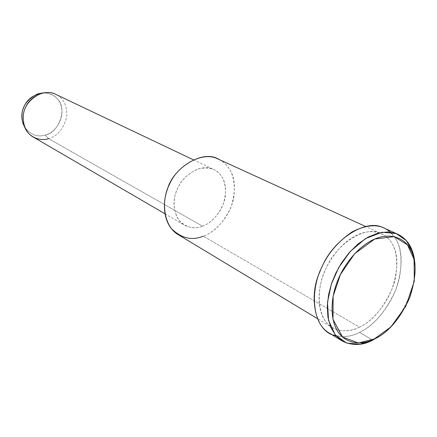 <?xml version="1.0" encoding="UTF-8"?>
<svg xmlns="http://www.w3.org/2000/svg" width="437" height="437" viewBox="0 0 437 437"><rect width="100%" height="100%" fill="white"/><g stroke="black" fill="none" stroke-linecap="round" stroke-linejoin="round"><path stroke-width="0.33" stroke-dasharray="2.19 1.64" d="M377.366 337.484C396.261 327.57 417.472 290.895 414.997 265.292C417.472 290.895 396.261 327.57 377.366 337.484M48.523 138.616L45.137 135.06C53.314 133.416 63.097 121.759 61.928 110.348C60.721 99.565 54.559 93.731 43.454 92.83C50.004 93.103 54.783 95.299 57.782 99.423C67.637 108.048 58.52 133.596 45.137 135.06L48.523 138.616C57.558 136.033 63.605 128.833 66.675 117.007C67.314 106.005 63.835 98.533 56.236 94.589C63.835 98.533 67.314 106.005 66.675 117.007C63.605 128.833 57.558 136.033 48.523 138.616L202.517 226.164C196.989 228.447 191.182 228.234 185.108 225.514C172.861 219.227 171.643 199.283 177.799 188.041C183.207 174.598 201.714 163.449 213.136 169.217C222.422 173.363 226.459 182.475 225.246 196.541C223.154 210.869 211.535 223.318 202.517 226.164L48.523 138.616C43.864 140.14 38.871 139.671 33.545 137.191M24.947 127.653C30.94 134.94 37.669 137.409 45.137 135.06C37.669 137.409 30.94 134.94 24.947 127.653M219.068 159.483C223.241 161.739 226.464 164.602 228.748 168.07C235.303 177.122 236.138 189.904 231.26 206.411C224.001 222.231 214.682 232.145 203.309 236.16C215.288 232.244 230.621 216.047 233.844 197.011C235.849 178.127 230.922 165.612 219.068 159.483M202.517 226.164C210.94 223.252 217.839 215.933 223.225 204.21C226.819 191.974 226.164 182.54 221.275 175.914C216.708 168.873 208.952 166.557 198.005 168.961C187.134 173.844 179.929 181.317 176.395 191.373C172.544 201.337 173.402 210.973 178.973 220.281C186.249 227.622 194.099 229.583 202.517 226.164M359.454 327.16C350.889 331.705 342.122 332.016 333.158 328.1C315.907 319.136 316.049 286.978 326.308 267.892C335.709 245.343 364.119 225.252 380.387 233.249C393.852 239.11 398.976 253.476 395.742 276.353C391.306 299.749 373.089 321.353 359.454 327.16L203.309 236.16L359.454 327.16C372.056 321.397 382.867 308.812 391.885 289.403C398.424 269.361 398.517 254.154 392.164 243.78C387.1 234.347 374.4 227.786 358.624 234.352C342.832 240.929 329.23 258.923 323.872 273.54C317.972 288.049 316.617 308.669 325.057 320.714C333.491 332.743 348.573 332.732 359.454 327.16M179.072 235.161C187.539 239.072 195.618 239.4 203.309 236.16M390.181 232.08L396.004 239.378C403.034 251.002 402.903 267.963 395.605 290.272C385.576 311.871 373.542 325.904 359.504 332.377C352.118 336.239 344.285 337.391 336.004 335.829M329.815 333.409C339.942 337.894 349.84 337.55 359.504 332.377L372.663 340.133L359.504 332.377C374.356 325.92 394.114 302.923 399.576 277.331C403.624 252.04 398.713 235.734 384.828 228.409M193.389 159.822L213.136 169.217M164.946 213.764L185.108 225.514M333.158 328.1L317.328 318.551M380.387 233.249L365.474 226.432"/><path stroke-width="0.66" d="M372.663 340.133L374.891 338.806L358.466 342.985L342.471 337.003L333.005 319.425L333.136 296.149L340.396 274.562L354.647 253.706L374.722 239.034L394.256 236.619L407.513 244.933L414.107 259.376L414.298 281.204L405.831 306.244L390.935 326.909L372.663 340.133L377.366 337.484L372.663 340.133C362.934 345.438 352.998 345.858 342.848 341.395L335.977 335.796L330.858 327.559L327.936 317.311L327.28 305.949L328.64 294.429L331.557 283.526L335.692 273.349L341.51 262.916L349.081 252.788L358.171 243.851L368.238 237.023L378.497 232.959L388.132 231.916L396.496 233.648C407.972 238.662 414.139 249.205 414.997 265.292L412.189 250.74L406.197 240.487L396.124 233.511L381.943 232.26L365.589 238.536L350.25 251.466L338.571 267.799L331.312 284.274L327.515 302.191L328.526 320.337L335.288 334.971L346.661 343.094L359.968 344.225L372.663 340.133M43.454 92.83L37.495 93.971C24.57 100.559 19.709 110.332 22.893 123.289L24.947 127.653C21.473 121.033 20.9 114.702 23.221 108.666C26.275 99.811 33.021 94.529 43.454 92.83M48.523 138.616C40.586 141.637 27.58 137.202 24.248 125.807C20.768 111.626 26.094 100.925 40.226 93.709C46.224 91.825 51.561 92.114 56.236 94.589L55.04 94.015C44.945 88.973 29.672 96.938 25.663 107.245C20.921 115.794 22.79 131.564 33.545 137.191L164.946 213.764M203.309 236.16C191.914 240.885 181.218 238.302 171.222 228.414C162.837 217.752 162.968 200.659 167.551 188.953C172.675 168.802 202.457 148.695 219.068 159.483L217.178 158.615C201.626 151.087 176.783 166.24 169.458 184.403C161.166 199.638 162.722 226.432 179.072 235.161L317.328 318.551M336.004 335.829C314.405 332.371 308.675 295.898 319.567 272.535C325.494 256.388 336.31 242.857 352.014 231.949C368.293 223.678 381.015 223.722 390.181 232.08M384.828 228.409L382.594 227.404C364.398 218.626 332.786 241.055 322.293 266.209C310.86 287.524 310.685 323.304 329.815 333.409L342.848 341.395M374.891 338.806C388.313 332.486 399.877 318.89 409.584 298.012C416.685 276.474 416.92 260.146 410.288 249.024C405.012 238.913 391.585 231.889 374.722 239.034C357.843 246.195 343.176 265.701 337.353 281.51C330.951 297.198 329.383 319.436 338.314 332.278C347.246 345.104 363.3 344.902 374.891 338.806M37.495 93.971L40.226 93.709M22.893 123.289L24.248 125.807M55.04 94.015L193.389 159.822M365.474 226.432L217.178 158.615M396.496 233.648L382.594 227.404"/></g></svg>

